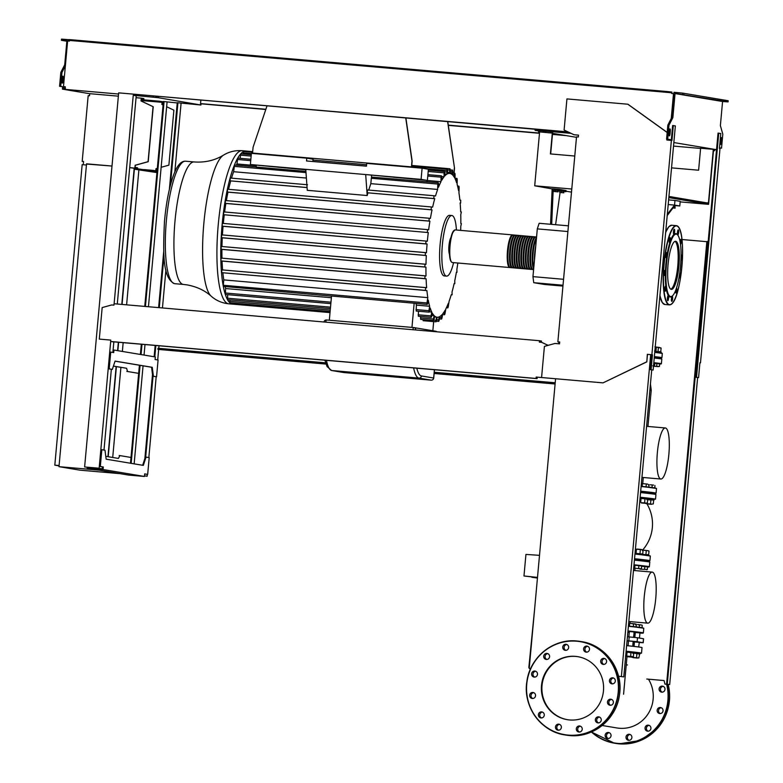 <?xml version="1.0" encoding="UTF-8"?>
<svg xmlns="http://www.w3.org/2000/svg" width="783" height="783" viewBox="0 0 783 783"><rect width="100%" height="100%" fill="white"/><g stroke="black" fill="none" stroke-linecap="round" stroke-linejoin="round"><path stroke-width="1.17" d="M537.5 577.394L523.974 575.975L537.49 577.57M539.507 555.343L525.941 554.413L523.974 575.975M537.461 577.883L531.843 577.286L537.441 578.06M141.204 100.527L162.012 102.328L141.224 100.332M141.283 99.627L159.615 101.222L159.546 101.917M143.798 169.578L153.321 170.41L152.577 171.046M157.314 168.355L155.974 168.727L155.778 170.821L153.321 170.41M159.615 101.222L162.238 101.663L161.983 104.452L163.089 104.981M134.901 168.042L135.156 165.252L148.065 161.67L153.067 106.694L140.999 100.948L141.253 98.149L143.876 98.589L143.818 99.294L141.351 98.883L141.165 100.968L153.223 106.723L148.222 161.699L135.312 165.272L135.116 167.366L137.583 167.777L137.524 168.472L129.704 167.591L155.876 171.546L156.13 168.756L157.314 168.423M153.253 171.105L155.876 171.546M166.652 106.723L173.885 110.178L168.883 165.154L161.132 167.298M162.012 102.328L161.983 104.452M161.827 104.423L163.079 105.02M143.818 99.294L141.332 99.079M137.524 168.472L136.839 168.414M86.531 164.048L112.008 166.045L86.541 163.833L58.989 466.668L99.177 470.162M83.037 161.435L83.556 161.513L83.037 161.435M141.253 98.149L136.066 97.699M118.37 96.162L89.732 93.676L89.536 95.771L88.176 95.653L82.195 161.347L83.556 161.464L83.37 163.559M83.546 161.572L82.195 161.347M120.161 473.666L79.964 470.172L58.989 466.668M134.216 167.983L121.796 304.421M118.36 342.24L117.597 350.647M116.138 366.581L107.946 456.675M155.191 171.487L155.122 172.289M108.201 456.714L116.403 366.62M117.851 350.686L118.624 342.269M122.06 304.44L134.373 169.187L156.933 172.593M112.713 457.468L120.915 367.325M122.363 351.44L123.166 342.66M126.601 304.841L138.914 169.578M86.433 165.017L82.166 164.645L54.81 465.151L59.058 465.865M59.087 465.523L54.81 465.151M534.613 609.115L528.838 667.547M454.062 173.16L454.512 168.169L447.631 121.659M454.512 168.169L447.778 121.668M453.905 173.141L454.355 168.139M452.143 172.974L450.245 172.661M449.618 172.554L447.602 172.211M446.936 172.103L444.646 171.722M442.033 171.281L411.672 166.211L412.142 161.083L405.907 118.037M416.204 167.679L411.457 166.887L411.985 161.063L405.751 118.018M266.983 105.959L253.075 147.243L252.547 153.067L257.294 153.869M411.457 166.887L252.547 153.067M433.185 170.518L428.35 169.705M713.47 150.688L714.527 150.718L713.479 150.542L708.684 203.189L668.936 196.445M708.429 203.11L713.323 149.328L714.634 149.553L714.527 150.718M713.323 149.328L700.609 148.232L698.612 170.214L671.54 167.865M538.547 131.808L552.309 133.09L538.547 131.808L538.655 130.644L539.683 130.673L539.575 131.838M539.683 130.673L543.431 130.996L543.324 132.161M543.431 130.996L545.917 131.28M550.469 132.787L550.576 131.622L545.927 131.211L545.82 132.376M539.595 131.984L534.701 185.796L552.142 188.899M571.776 189.016L534.701 185.796M574.771 156.032L550.41 153.918L552.309 133.09M550.674 153.938L552.681 131.975L550.576 131.622M680.163 201.887L708.586 204.353L668.839 197.61M671.618 197.991L671.726 196.827M565.982 191.209L571.492 192.129M708.586 204.353L708.684 203.189M707.176 203.932L707.284 202.768M278.092 167.2L284.532 167.768L278.092 167.2M393.409 177.222L399.849 177.79L393.409 177.222M428.291 232.561L223.556 214.718L428.291 232.561A72.173 16.355 -85 0 0 427.342 241.223L426.324 241.076L425.766 242.407L426.069 243.865L427.087 244.022L223.047 226.287L222.313 226.16L222.127 224.711A76.851 17.412 -85 0 1 223.39 213.054A76.851 17.412 -85 0 1 225.073 201.466A76.851 17.412 -85 0 1 227.236 189.956A76.851 17.412 -85 0 1 229.977 178.544A76.851 17.412 -85 0 1 234.332 165.262A76.851 17.412 -85 0 1 237.641 158.254A76.851 17.412 -85 0 1 240.724 153.85A76.851 17.412 -85 0 1 243.601 151.52A76.851 17.412 -85 0 1 246.009 151.031A76.851 17.412 -85 0 1 246.312 151.07L252.684 151.618M453.572 262.648A30.41 6.89 -85 0 1 446.574 276.125L444.304 275.929A30.41 6.89 -85 0 1 440.115 244.492A30.41 6.89 -85 0 1 445.096 220.6A30.41 6.89 -85 0 1 449.569 215.335L451.84 215.531A30.41 6.89 -85 0 1 456.411 230.016M446.574 276.125A30.41 6.89 -85 0 1 442.385 244.688A30.41 6.89 -85 0 1 451.84 215.531M449.491 254.309A9.122 2.065 -85 0 1 448.962 245.647A9.122 2.065 -85 0 1 450.949 237.533M450.264 170.224C450.068 168.374 449.853 168.345 449.638 170.117C449.853 168.345 450.068 168.374 450.264 170.224L450.245 173.523A72.173 16.355 -85 0 1 452.134 174.55L452.153 171.438C452.368 169.657 452.564 169.686 452.75 171.536L452.721 175.108A72.173 16.355 -85 0 1 454.483 177.584L454.512 174.58C454.717 172.798 454.903 172.828 455.07 174.678L455.031 178.632A72.173 16.355 -85 0 1 456.636 182.742L456.685 179.777C456.881 177.995 457.057 178.025 457.203 179.875L457.125 184.377A72.173 16.355 -85 0 1 458.544 190.582L458.623 187.519C458.818 185.737 458.985 185.767 459.102 187.607L458.965 193.01A72.173 16.355 -85 0 1 459.875 200.047L460.727 200.223L460.629 203.032L460.14 202.934A72.173 16.355 -85 0 1 460.678 211.831L461.353 211.978L460.766 214.689A72.173 16.355 -85 0 1 460.825 223.517L461.393 223.635L460.786 226.346A72.173 16.355 -85 0 1 460.678 230.388M457.908 187.46L458.623 187.519C458.818 185.737 458.985 185.767 459.102 187.607M455.5 179.679L456.685 179.777C456.881 177.995 457.057 178.025 457.203 179.875M452.731 174.423L454.512 174.58C454.717 172.798 454.903 172.828 455.07 174.678M450.254 171.271L452.153 171.438C452.368 169.657 452.564 169.686 452.75 171.536M447.573 169.94L449.638 170.117L449.618 173.425L447.602 173.249M447.612 170.674C447.406 168.825 447.191 168.795 446.946 170.567C447.191 168.795 447.406 168.825 447.612 170.674L447.592 173.787A72.173 16.355 -85 0 1 449.618 173.425M427.792 168.903L446.946 170.567L446.927 174.139L444.793 173.953M444.803 172.955C444.587 171.105 444.353 171.066 444.098 172.847C444.353 171.066 444.587 171.105 444.803 172.955L444.773 175.96A72.173 16.355 -85 0 1 446.927 174.139M428.193 171.467L444.098 172.847L444.059 176.792L441.769 176.596M441.808 177.291C441.583 175.441 441.338 175.402 441.064 177.173C441.338 175.402 441.583 175.441 441.808 177.291L441.759 180.256A72.173 16.355 -85 0 1 444.059 176.792M427.782 176.018L441.064 177.173L440.995 181.685L427.381 180.501M438.578 184.171C438.353 182.312 438.098 182.273 437.795 184.054C438.098 182.273 438.353 182.312 438.578 184.171L438.5 187.235A72.173 16.355 -85 0 1 440.995 181.685M438.216 182.703L371.573 177.095L371.318 178.27L437.795 184.054L437.658 189.447L370.829 183.643L368.685 190.171M427.332 232.424L427.547 229.625L428.644 229.791A72.173 16.355 -85 0 1 429.916 221.188L429.006 221.051L429.182 218.251L430.386 218.428A72.173 16.355 -85 0 1 432.03 209.883L431.139 209.756L431.286 206.947L432.627 207.143A72.173 16.355 -85 0 1 434.741 198.686L433.851 198.549L433.958 195.74L435.514 195.975A72.173 16.355 -85 0 1 437.658 189.447M434.741 198.686L367.217 192.765L367.472 189.966L433.958 195.74M431.276 206.947L227.579 189.241L431.267 206.947M429.182 218.251L225.455 200.546L429.172 218.251M223.556 214.718L223.801 211.919L427.547 229.625M426.324 241.076L222.568 223.361L426.314 241.076M367.902 192.872L367.198 195.535L307.269 190.318L305.761 169.343L250.374 164.538L305.801 169.813M367.198 195.535L365.69 174.56L305.761 169.343M305.908 171.389L256.256 167.073L256.149 165.497M427.469 181.773L427.381 180.423L421.088 179.366L365.69 174.56L426.852 180.335L426.97 181.91M371.573 177.095L371.465 175.519M371.318 178.27L370.829 183.643M306.388 178.044L233.628 171.712L234.548 164.998L256.247 166.887M231.504 178.152A72.173 16.355 -85 0 1 233.628 171.712M256.149 165.614L236.955 163.95L237.797 158.127L250.854 159.262M236.349 165.154A72.173 16.355 -85 0 1 236.955 163.95M329.33 320.227L331.532 296.033L414.158 303.217L411.956 327.411M433.674 321.607L432.842 330.759M422.957 319.581L423.172 320.697L436.033 321.813M420.608 316.44L420.667 319.386L433.528 320.501M418.455 311.243L418.328 316.234L431.198 317.36M415.949 303.452A72.173 16.355 95 0 0 416.39 305.116L416.174 311.047L429.055 312.163M414.158 303.217L427.146 304.421M330.837 303.628L225.406 294.467L225.612 288.536A72.173 16.355 -85 0 1 225.171 286.872M225.612 288.536L331.375 297.726M429.368 311.81L431.756 312.016A72.173 16.355 -85 0 1 430.141 307.905L429.652 310.831C429.104 312.583 428.859 312.544 428.908 310.714L429.652 306.27A72.173 16.355 -85 0 1 428.232 300.065L427.753 303.09C427.205 304.841 426.95 304.802 426.98 302.972L427.812 297.638A72.173 16.355 -85 0 1 426.901 290.601L221.658 272.66L221.912 269.871L425.727 287.586M330.387 308.59L227.55 299.654L227.687 294.662M431.903 315.353L434.056 315.539A72.173 16.355 -85 0 1 432.294 313.063L431.785 316.029C431.237 317.781 431.002 317.741 431.081 315.911L431.756 312.016M431.785 316.029C431.237 317.781 431.002 317.741 431.081 315.911L418.132 314.786M330.123 311.517L229.889 302.796L229.83 299.86M434.496 316.949L436.532 317.125A72.173 16.355 -85 0 1 434.643 316.097L434.105 319.17C433.567 320.922 433.342 320.883 433.439 319.053L434.056 315.539M434.105 319.17C433.567 320.922 433.342 320.883 433.439 319.053L420.471 317.927M433.811 320.188L435.955 320.374L436.532 317.125M233.011 304.166A76.851 17.412 -85 0 1 232.698 304.156A76.851 17.412 -85 0 1 232.385 304.117L232.179 303.001M436.591 320.482C436.062 322.234 435.857 322.195 435.955 320.374C435.857 322.195 436.062 322.234 436.591 320.482L437.168 317.232A72.173 16.355 -85 0 0 439.185 316.861L438.646 319.924C438.519 321.744 438.725 321.784 439.234 320.022L439.85 316.508A72.173 16.355 -85 0 0 442.004 314.688L441.495 317.644C441.367 319.464 441.553 319.503 442.052 317.741L442.718 313.856A72.173 16.355 -85 0 0 445.018 310.391L444.529 313.317C444.401 315.138 444.578 315.167 445.047 313.415L445.791 308.962A72.173 16.355 -85 0 0 448.277 303.413L447.798 306.447C447.67 308.267 447.837 308.296 448.277 306.535L449.119 301.201A72.173 16.355 -85 0 0 451.262 294.672L452.124 294.839L451.233 294.77L452.124 294.839L452.036 291.961A72.173 16.355 -85 0 0 454.15 283.505L454.825 283.642L454.14 283.583L454.825 283.642L454.747 280.764A72.173 16.355 -85 0 0 456.391 272.22L456.959 272.347L456.381 272.288L456.959 272.347L456.861 269.46A72.173 16.355 -85 0 0 457.84 263.019M436.718 319.758L438.646 319.924C438.519 321.744 438.725 321.784 439.234 320.022M447.034 306.378L447.798 306.447C447.67 308.267 447.837 308.296 448.277 306.535M439.684 317.487L441.495 317.644C441.367 319.464 441.553 319.503 442.052 317.741M443.217 313.2L444.529 313.317C444.401 315.138 444.578 315.167 445.047 313.415M307.073 187.587L230.016 180.834L230.271 178.044L306.858 184.7M429.916 221.188L225.876 203.453L225.21 203.335L225.455 200.546M223.801 211.919L427.538 229.625M432.03 209.883L227.99 192.148L227.324 192.041L227.579 189.241M425.492 252.586L425.208 255.385L426.304 255.542L222.264 237.807L221.462 237.67L221.716 234.88L426.451 252.723A72.173 16.355 -85 0 1 427.087 244.022M221.276 246.459L425.071 264.165L424.758 266.964L425.952 267.13L221.912 249.405L221.031 249.248L221.276 246.459L425.991 264.302A72.173 16.355 -85 0 1 426.304 255.542M221.305 258.116L425.12 275.831L424.768 278.611L426.109 278.817L222.069 261.082L221.06 260.915L220.845 260.103L221.305 258.116L426.011 275.959A72.173 16.355 -85 0 1 425.952 267.13M221.912 269.871L426.637 287.713A72.173 16.355 -85 0 1 426.109 278.817M425.746 287.586L425.345 290.366L426.901 290.601M427.753 303.09C427.205 304.841 426.95 304.802 426.98 302.972L223.292 285.276L223.781 279.903L427.812 297.638M429.652 310.831C429.104 312.583 428.859 312.544 428.908 310.714L415.988 309.588M331.63 296.121L223.312 286.402A76.851 17.412 -85 0 1 221.462 272.083A76.851 17.412 -85 0 1 220.845 260.103A76.851 17.412 -85 0 1 220.816 248.231A76.851 17.412 -85 0 1 221.266 236.437A76.851 17.412 -85 0 1 222.127 224.711L222.558 223.361M223.312 223.429A72.173 16.355 -85 0 1 224.251 214.836M226.356 200.624A72.173 16.355 -85 0 1 227.99 192.148M224.613 211.987A72.173 16.355 -85 0 1 225.876 203.453M228.607 189.329A72.173 16.355 -85 0 1 230.701 180.951M330.025 312.603L232.394 304.117A76.851 17.412 -85 0 1 229.84 302.776A76.851 17.412 -85 0 1 227.462 299.576A76.851 17.412 -85 0 1 225.269 294.281A76.851 17.412 -85 0 1 223.312 286.402L223.292 285.276M416.39 305.116L429.652 306.27M223.781 279.903A72.173 16.355 -85 0 1 222.871 272.866M221.716 234.88L425.482 252.586M222.597 269.929A72.173 16.355 -85 0 1 222.069 261.082M222.421 234.939A72.173 16.355 -85 0 1 223.047 226.287M221.961 246.518A72.173 16.355 -85 0 1 222.264 237.807M221.981 258.175A72.173 16.355 -85 0 1 221.912 249.405M245.979 151.716L246.312 151.07M240.087 158.323L240.812 153.791L251.274 154.701M243.112 153.997L243.601 151.52L252.615 152.293M455.07 174.531L455.001 173.689M421.088 179.366L422.106 168.188L366.708 163.373L366.454 166.172L306.525 160.965L306.779 158.166L313.073 159.213L312.867 161.513M250.374 164.538L251.392 153.351L306.779 158.166M422.106 168.188L428.399 169.245L427.381 180.423M510.095 267.492A16.374 3.709 -85 0 1 509.753 267.532A16.374 3.709 -85 0 1 509.684 267.522A16.374 3.709 -85 0 1 507.482 250.746A16.374 3.709 -85 0 1 512.591 234.9A16.374 3.709 -85 0 1 512.65 234.91A16.374 3.709 -85 0 1 512.924 234.998M513.335 234.969A16.374 3.709 95 0 0 513.266 234.959A16.374 3.709 95 0 0 508.167 250.805A16.374 3.709 95 0 0 510.369 267.58A16.374 3.709 95 0 0 510.428 267.59A16.374 3.709 95 0 0 510.496 267.59M512.366 267.688A16.374 3.709 -85 0 1 512.023 267.727A16.374 3.709 -85 0 1 511.955 267.717A16.374 3.709 -85 0 1 509.753 250.942A16.374 3.709 -85 0 1 514.852 235.096A16.374 3.709 -85 0 1 514.92 235.106A16.374 3.709 -85 0 1 515.194 235.194M515.606 235.164A16.374 3.709 95 0 0 515.537 235.154A16.374 3.709 95 0 0 510.438 251A16.374 3.709 95 0 0 512.64 267.776A16.374 3.709 95 0 0 512.699 267.786A16.374 3.709 95 0 0 512.767 267.786M514.637 267.884A16.374 3.709 -85 0 1 514.294 267.923A16.374 3.709 -85 0 1 514.225 267.913A16.374 3.709 -85 0 1 512.023 251.137A16.374 3.709 -85 0 1 517.123 235.292A16.374 3.709 -85 0 1 517.191 235.301A16.374 3.709 -85 0 1 517.465 235.389M517.876 235.36A16.374 3.709 95 0 0 517.808 235.35A16.374 3.709 95 0 0 512.708 251.196A16.374 3.709 95 0 0 514.911 267.972A16.374 3.709 95 0 0 514.969 267.982A16.374 3.709 95 0 0 515.038 267.982M516.907 268.08A16.374 3.709 -85 0 1 516.565 268.119A16.374 3.709 -85 0 1 516.496 268.109A16.374 3.709 -85 0 1 514.294 251.343A16.374 3.709 -85 0 1 519.393 235.487A16.374 3.709 -85 0 1 519.462 235.497A16.374 3.709 -85 0 1 519.736 235.595M520.147 235.556A16.374 3.709 95 0 0 520.078 235.556A16.374 3.709 95 0 0 514.979 251.402A16.374 3.709 95 0 0 517.172 268.168A16.374 3.709 95 0 0 517.24 268.178A16.374 3.709 95 0 0 517.309 268.187M519.178 268.275A16.374 3.709 -85 0 1 518.835 268.315A16.374 3.709 -85 0 1 518.767 268.315A16.374 3.709 -85 0 1 516.565 251.539A16.374 3.709 -85 0 1 521.664 235.693A16.374 3.709 -85 0 1 521.732 235.693A16.374 3.709 -85 0 1 521.997 235.791M522.418 235.761A16.374 3.709 95 0 0 522.349 235.752A16.374 3.709 95 0 0 517.25 251.597A16.374 3.709 95 0 0 519.442 268.373A16.374 3.709 95 0 0 519.511 268.373A16.374 3.709 95 0 0 519.579 268.383M521.449 268.481A16.374 3.709 -85 0 1 521.096 268.52A16.374 3.709 -85 0 1 521.038 268.51A16.374 3.709 -85 0 1 518.835 251.734A16.374 3.709 -85 0 1 523.935 235.889A16.374 3.709 -85 0 1 524.003 235.898A16.374 3.709 -85 0 1 524.267 235.986M524.688 235.957A16.374 3.709 95 0 0 524.62 235.947A16.374 3.709 95 0 0 519.511 251.793A16.374 3.709 95 0 0 521.713 268.569A16.374 3.709 95 0 0 521.781 268.579A16.374 3.709 95 0 0 521.85 268.579M523.719 268.677A16.374 3.709 -85 0 1 523.367 268.716A16.374 3.709 -85 0 1 523.308 268.706A16.374 3.709 -85 0 1 521.106 251.93A16.374 3.709 -85 0 1 526.205 236.084A16.374 3.709 -85 0 1 526.274 236.094A16.374 3.709 -85 0 1 526.538 236.182M526.949 236.153A16.374 3.709 95 0 0 526.89 236.143A16.374 3.709 95 0 0 521.781 251.989A16.374 3.709 95 0 0 523.984 268.765A16.374 3.709 95 0 0 524.052 268.775A16.374 3.709 95 0 0 524.121 268.775M525.99 268.872A16.374 3.709 -85 0 1 525.638 268.912A16.374 3.709 -85 0 1 525.579 268.902A16.374 3.709 -85 0 1 523.377 252.126A16.374 3.709 -85 0 1 528.476 236.28A16.374 3.709 -85 0 1 528.545 236.29A16.374 3.709 -85 0 1 528.809 236.378M529.22 236.349A16.374 3.709 95 0 0 529.161 236.339A16.374 3.709 95 0 0 524.052 252.185A16.374 3.709 95 0 0 526.254 268.961A16.374 3.709 95 0 0 526.323 268.97A16.374 3.709 95 0 0 526.391 268.97M528.261 269.068A16.374 3.709 -85 0 1 527.908 269.107A16.374 3.709 -85 0 1 527.85 269.098A16.374 3.709 -85 0 1 525.647 252.322A16.374 3.709 -85 0 1 530.747 236.476A16.374 3.709 -85 0 1 530.815 236.486A16.374 3.709 -85 0 1 531.08 236.574M531.491 236.544A16.374 3.709 95 0 0 531.432 236.535A16.374 3.709 95 0 0 526.323 252.38A16.374 3.709 95 0 0 528.525 269.156A16.374 3.709 95 0 0 528.594 269.166A16.374 3.709 95 0 0 528.662 269.166M530.531 269.264A16.374 3.709 -85 0 1 530.179 269.303A16.374 3.709 -85 0 1 530.111 269.293A16.374 3.709 -85 0 1 527.918 252.527A16.374 3.709 -85 0 1 533.017 236.672A16.374 3.709 -85 0 1 533.086 236.681A16.374 3.709 -85 0 1 533.35 236.779M533.761 236.74A16.374 3.709 95 0 0 533.703 236.73A16.374 3.709 95 0 0 528.594 252.586A16.374 3.709 95 0 0 530.796 269.352A16.374 3.709 95 0 0 530.864 269.362A16.374 3.709 95 0 0 530.933 269.372M532.802 269.46A16.374 3.709 -85 0 1 532.45 269.499A16.374 3.709 -85 0 1 532.381 269.499A16.374 3.709 -85 0 1 530.189 252.723A16.374 3.709 -85 0 1 535.288 236.877A16.374 3.709 -85 0 1 535.357 236.877A16.374 3.709 -85 0 1 535.621 236.975M536.032 236.936A16.374 3.709 95 0 0 535.964 236.936A16.374 3.709 95 0 0 530.864 252.782A16.374 3.709 95 0 0 533.066 269.558A16.374 3.709 95 0 0 533.135 269.558A16.374 3.709 95 0 0 533.203 269.567M535.641 247.095A15.905 3.602 95 0 0 534.564 258.967M536.463 238.071A15.905 3.602 95 0 0 532.577 252.792A15.905 3.602 95 0 0 533.712 268.344M535.024 237.347A15.905 3.602 95 0 0 530.277 252.88A15.905 3.602 95 0 0 532.274 268.99M532.753 237.151A15.905 3.602 95 0 0 528.006 252.674A15.905 3.602 95 0 0 530.003 268.784M530.482 236.955A15.905 3.602 95 0 0 525.736 252.478A15.905 3.602 95 0 0 527.732 268.589M528.212 236.76A15.905 3.602 95 0 0 523.465 252.283A15.905 3.602 95 0 0 525.462 268.393M525.941 236.564A15.905 3.602 95 0 0 521.194 252.087A15.905 3.602 95 0 0 523.191 268.197M523.67 236.368A15.905 3.602 95 0 0 518.923 251.891A15.905 3.602 95 0 0 520.92 268.001M521.4 236.163A15.905 3.602 95 0 0 516.653 251.695A15.905 3.602 95 0 0 518.649 267.806M519.129 235.967A15.905 3.602 95 0 0 514.392 251.49A15.905 3.602 95 0 0 516.379 267.6M516.858 235.771A15.905 3.602 95 0 0 512.121 251.294A15.905 3.602 95 0 0 514.108 267.404M514.588 235.575A15.905 3.602 95 0 0 509.85 251.098A15.905 3.602 95 0 0 511.837 267.209M512.317 235.38A15.905 3.602 95 0 0 507.58 250.903A15.905 3.602 95 0 0 509.567 267.013M533.663 268.833A16.374 3.709 -85 0 1 532.469 252.772A16.374 3.709 -85 0 1 536.512 237.592M536.404 238.766A16.374 3.709 95 0 0 533.145 252.831A16.374 3.709 95 0 0 533.781 267.541M534.456 260.122A16.374 3.709 -85 0 1 535.748 245.94M553.933 191.473L558.044 191.874L553.933 191.473L554.051 190.122L555.627 190.24L555.499 191.59M555.627 190.24L557.682 190.435L557.565 191.786M557.682 190.435L558.044 191.874M559.698 192.442L563.819 192.833L559.698 192.442L559.825 191.091L561.391 191.209L561.274 192.559M561.391 191.209L563.457 191.404L563.329 192.755M563.457 191.404L563.819 192.833M559.816 191.121L558.142 190.846M554.051 190.161L558.856 190.504L558.964 189.339L566.05 190.523L565.943 191.688L558.856 190.504M563.936 191.522L565.943 191.688M558.964 189.339L552.152 188.752L550.557 224.271M551.682 224.369L553.18 190.015L552.054 189.917M560.08 192.501L555.597 224.711M563.016 285.227L533.732 282.683L544.488 284.474L562.938 286.079M533.732 282.683L532.959 276.634L537.304 228.881L567.9 231.543M532.959 276.634L563.554 279.296M537.304 228.881L539.144 223.282L568.419 225.827M659.619 298.881A43.486 9.856 95 0 0 660.226 297.256M665.932 231.582A43.486 9.856 95 0 0 665.804 230.868M673.067 207.887L675.103 208.151L672.989 207.994M674.369 206.144L674.192 207.994M674.956 205.352L675.103 208.151M668.202 204.549L674.545 205.107L667.312 214.327M668.623 199.89L674.975 200.448L674.545 205.107L675.073 205.195L667.204 215.579M675.073 205.195L679.791 205.978L675.337 205.596M674.975 200.448L680.212 201.319L679.791 205.978M678.89 266.23A24.156 5.471 -85 0 1 671.383 289.387A24.156 5.471 -85 0 1 668.065 264.419A24.156 5.471 -85 0 1 675.572 241.262A24.156 5.471 -85 0 1 678.89 266.23M674.985 241.34A24.156 5.471 -85 0 1 677.755 266.132A24.156 5.471 -85 0 1 670.825 289.201M672.48 295.837L672.02 296.258A31.819 7.213 -85 0 1 665.893 264.086A31.819 7.213 -85 0 1 677.373 234.597L677.765 235.086A31.349 7.106 -85 0 1 680.505 266.494A31.349 7.106 -85 0 1 672.48 295.837A31.349 7.106 -85 0 1 666.45 264.145A31.349 7.106 -85 0 1 677.765 235.086M681.053 255.787A2.574 0.587 -85 0 1 681.523 255.072A2.574 0.587 -85 0 1 681.543 255.072A2.574 0.587 -85 0 1 681.885 257.715A2.574 0.587 -85 0 1 681.083 260.201A2.574 0.587 -85 0 1 681.073 260.201A2.574 0.587 -85 0 1 680.936 260.103M679.771 272.924A2.574 0.587 -85 0 1 679.908 272.856A2.574 0.587 -85 0 1 680.173 273.257A2.574 0.587 -85 0 1 680.182 276.154A2.574 0.587 -85 0 1 679.468 277.985A2.574 0.587 -85 0 1 679.194 277.593A2.574 0.587 -85 0 1 679.106 277.113M676.532 287.938A2.574 0.587 -85 0 1 676.894 289.299A2.574 0.587 -85 0 1 676.062 293.057A2.574 0.587 -85 0 1 675.67 291.687A2.574 0.587 -85 0 1 675.719 290.248M672.577 298.9A2.574 0.587 -85 0 1 671.785 301.367A2.574 0.587 -85 0 1 671.432 298.705A2.574 0.587 -85 0 1 672.225 296.238A2.574 0.587 -85 0 1 672.577 298.9M668.388 299.498A2.574 0.587 -85 0 1 667.782 300.701A2.574 0.587 -85 0 1 667.39 299.351A2.574 0.587 -85 0 1 667.615 296.777A2.574 0.587 -85 0 1 668.222 295.573A2.574 0.587 -85 0 1 668.613 296.923A2.574 0.587 -85 0 1 668.388 299.498M665.433 290.933A2.574 0.587 -85 0 1 665.119 291.227A2.574 0.587 -85 0 1 664.728 289.26A2.574 0.587 -85 0 1 665.256 286.392A2.574 0.587 -85 0 1 665.57 286.098A2.574 0.587 -85 0 1 665.961 288.075A2.574 0.587 -85 0 1 665.433 290.933M664.513 275.489A2.574 0.587 -85 0 1 664.16 272.856A2.574 0.587 -85 0 1 664.963 270.36A2.574 0.587 -85 0 1 664.973 270.36A2.574 0.587 -85 0 1 665.325 273.003A2.574 0.587 -85 0 1 664.522 275.489A2.574 0.587 -85 0 1 664.513 275.489M665.873 257.313A2.574 0.587 -85 0 1 665.863 254.406A2.574 0.587 -85 0 1 666.587 252.576A2.574 0.587 -85 0 1 666.852 252.968A2.574 0.587 -85 0 1 666.862 255.875A2.574 0.587 -85 0 1 666.137 257.705A2.574 0.587 -85 0 1 665.873 257.313M669.152 241.272A2.574 0.587 -85 0 1 669.984 237.503A2.574 0.587 -85 0 1 670.385 238.874A2.574 0.587 -85 0 1 669.543 242.632A2.574 0.587 -85 0 1 669.152 241.272M673.468 231.66A2.574 0.587 -85 0 1 674.261 229.194A2.574 0.587 -85 0 1 674.623 231.856A2.574 0.587 -85 0 1 673.82 234.323A2.574 0.587 -85 0 1 673.468 231.66M677.667 231.063A2.574 0.587 -85 0 1 678.264 229.859A2.574 0.587 -85 0 1 678.665 231.21A2.574 0.587 -85 0 1 678.43 233.794A2.574 0.587 -85 0 1 677.824 234.988A2.574 0.587 -85 0 1 677.432 233.647A2.574 0.587 -85 0 1 677.667 231.063M680.124 241.878A2.574 0.587 -85 0 1 680.623 239.637A2.574 0.587 -85 0 1 680.926 239.334A2.574 0.587 -85 0 1 681.327 241.311A2.574 0.587 -85 0 1 680.789 244.169A2.574 0.587 -85 0 1 680.505 244.462M654.304 357.263L658.62 357.704M654.559 351.029L655.968 350.872L655.351 351.166L655.968 350.872L656.291 347.3L654.94 346.84M656.037 351.518L660.783 351.675L661.106 348.102L655.733 346.967L660.881 347.897M655.254 346.869L656.066 347.094M654.794 351.851L656.252 351.929L656.32 351.234L654.872 351.048M656.252 351.929L654.803 351.743M653.815 362.666A33.336 0.577 -174.8 0 1 660.539 363.518A33.336 0.577 -174.8 0 1 661.39 363.723L659.668 363.968A33.101 0.577 5.2 0 0 660.284 363.723A33.101 0.577 5.2 0 0 653.795 362.901L654.862 363.058L654.617 365.661L653.521 365.925M660.783 351.675L660.167 351.968L660.783 351.675M658.033 351.371L658.356 347.799M659.08 352.614L661.067 352.732L661.136 352.037L656.291 351.518M661.067 352.732L654.774 352.096M659.286 347.417L656.046 347.084M652.758 365.827L653.492 366.209M654.696 366.307L658.033 366.63L654.696 366.307M658.033 366.63L659.443 366.464L658.033 366.63M656.683 366.16L656.927 363.566L659.678 363.87L659.443 366.464L653.482 366.307M656.927 363.566L654.833 363.381M649.9 389.963L651.241 390.237L647.942 426.451M642.823 477.454L641.962 477.219M646.582 426.422L647.277 426.402M640.651 491.597A31.819 0.558 5.2 0 1 642.089 491.763L646.983 492.184L646.67 493.006M646.729 492.35A31.819 0.558 5.2 0 1 647.316 492.438A31.819 0.558 5.2 0 1 648.128 492.644L647.668 493.114M640.611 492.076A31.349 0.548 5.2 0 1 642.04 492.243A31.349 0.548 5.2 0 0 640.611 492.076M647.619 493.055A31.349 0.548 5.2 0 0 646.817 492.869A31.349 0.548 5.2 0 0 646.689 492.84A31.349 0.548 5.2 0 1 646.817 492.869A31.349 0.548 5.2 0 1 647.619 493.075M660.793 479.02A25.633 5.804 -85 0 1 657.348 452.77A25.633 5.804 -85 0 1 665.335 427.968A25.633 5.804 -85 0 1 665.433 427.978A25.633 5.804 -85 0 1 668.878 454.228A25.633 5.804 -85 0 1 660.891 479.03A25.633 5.804 -85 0 1 660.793 479.02M648.05 492.713L652.67 493.173M641.15 502.706L645.672 503.117M641.355 502.95L645.495 503.322L641.355 502.95M641.806 483.591L644.36 483.786L641.522 483.659M647.707 484.1L644.36 483.786L647.707 484.1M646.298 484.266L646.073 486.82M649.048 484.569L648.823 487.124M642.373 483.923L642.148 486.4M647.365 499.074L640.044 498.331M648.118 499.094L648.07 498.37L640.102 497.626M640.465 498.38L643.019 498.575L640.181 498.448M646.357 498.898L643.019 498.575L646.357 498.898M647.707 499.358L647.384 502.931L645.701 503.156M642.637 502.764L645.975 503.087L642.637 502.764M644.957 499.055L644.634 502.627M641.023 498.712L640.7 502.285M646.846 503.704L651.593 504.105M647.277 503.939L651.417 504.311L647.277 503.939M648.285 484.912L649.048 484.667M653.629 485.098L650.281 484.775L653.629 485.098M652.219 485.254L652.014 487.515M654.97 485.558L654.764 487.887M653.286 500.063L646.944 499.701M654.03 500.083L653.991 499.358L648.148 498.781M653.071 500.014L652.278 499.887L653.071 500.014M653.629 500.347L653.306 503.919L651.622 504.144M646.797 503.616L646.004 503.567M650.879 500.043L650.546 503.616M639.408 653.883L634.944 653.306L639.633 654.099L639.075 653.766L639.633 654.099L638.84 657.955L633.085 657.436M633.29 657.691L637.431 658.063L633.29 657.691M642.04 627.653L642.256 625.323L640.905 624.863L642.031 625.118M639.505 625.02L637.568 624.54L640.905 624.863L639.505 625.02L639.3 627.281M636.325 624.442L635.571 624.677M633.701 653.208L632.948 653.453M632.008 657.309L633.065 657.475M636.882 653.795L636.559 657.358M633.711 653.188L639.3 653.805M634.152 652.523L639.995 653.11L640.044 653.834M631.675 656.859L627.163 656.448M627.369 656.702L631.509 657.074L627.369 656.702M636.099 626.899L636.334 624.335L634.984 623.875L636.109 624.129M633.584 624.031L631.646 623.552L634.984 623.875L633.584 624.031L633.349 626.586M631.646 623.552L629.092 623.356L631.646 623.552M629.649 623.689L629.424 626.165M631.705 656.898L625.529 655.988L633.388 656.673L633.711 653.11L632.37 652.64L633.486 652.895M630.961 652.807L629.023 652.317L632.37 652.64L630.961 652.807L630.638 656.369M629.023 652.317L626.469 652.131L629.023 652.317M626.087 656.32L627.144 656.487M633.388 656.673L632.772 656.966L633.388 656.673M627.026 652.464L626.703 656.027M626.048 652.073L633.378 652.816M626.116 651.378L634.181 652.141L634.122 652.846M635.453 553.356L642.138 554.002L642.765 553.708L643.088 550.146L641.737 549.676L642.863 549.93M642.52 549.813L643.088 550.146L642.52 549.813M641.737 549.676L638.399 549.353L641.737 549.676M638.399 549.353L635.835 549.167L638.399 549.353M640.005 553.405L640.337 549.842M636.08 553.062L636.403 549.5M643.049 554.726L643 554.051L635.042 553.307M641.257 549.451L637.156 549.079M634.113 568.155L640.944 568.791L634.113 568.155L640.797 568.801L641.414 568.507L641.649 565.903L633.956 565.228M638.664 568.204L638.899 565.6M634.729 567.861L634.964 565.257M643.929 554.54L648.676 554.697L648.06 554.99L648.676 554.697L649.009 551.134L647.658 550.664L648.774 550.919M648.441 550.801L649.009 551.134L648.441 550.801M647.658 550.664L644.311 550.351L647.658 550.664M643.078 550.243L642.324 550.488M645.926 554.403L646.249 550.831M648.99 555.499L643.078 554.452M647.394 550.635L643.078 550.067M640.034 569.143L647.335 569.495L646.719 569.789L647.335 569.495L647.57 566.892L641.61 566.315M644.585 569.192L644.82 566.589M634.465 559.63A31.349 0.548 5.2 0 1 635.894 559.796A31.349 0.548 5.2 0 0 634.465 559.63M640.582 559.904A31.819 0.558 5.2 0 1 641.169 559.992A31.819 0.558 5.2 0 1 641.972 560.207L641.483 560.618A31.349 0.548 5.2 0 0 640.67 560.422A31.349 0.548 5.2 0 0 640.543 560.403A31.349 0.548 5.2 0 1 640.67 560.422A31.349 0.548 5.2 0 1 641.473 560.608L641.522 560.667M629.708 621.585L628.847 621.34M633.467 570.543L634.161 570.523M627.937 631.372A31.819 0.558 5.2 0 1 629.366 631.529L634.259 631.95L633.535 637.303M634.015 632.116A31.819 0.558 5.2 0 1 634.592 632.204A31.819 0.558 5.2 0 1 635.405 632.419L634.896 632.84A31.349 0.548 5.2 0 1 634.514 632.879M627.888 631.852A31.349 0.548 5.2 0 1 629.326 632.008A30.88 0.538 -174.8 0 0 627.888 631.861M633.966 632.615A31.349 0.548 5.2 0 1 634.103 632.635A31.349 0.548 5.2 0 1 634.896 632.84M647.678 623.141A25.633 5.804 -85 0 1 644.233 596.891A25.633 5.804 -85 0 1 652.219 572.089A25.633 5.804 -85 0 1 652.317 572.109A25.633 5.804 -85 0 1 655.763 598.359A25.633 5.804 -85 0 1 647.776 623.16A25.633 5.804 -85 0 1 647.678 623.141M635.326 632.478L639.946 632.938M634.504 559.15A31.819 0.558 5.2 0 1 635.943 559.316L640.602 559.737M641.903 560.266L646.523 560.726M627.075 640.817A31.349 0.548 -174.8 0 1 628.504 640.983L633.163 641.385M638.674 646.983L639.32 642.373L634.426 641.952M627.849 632.312A31.349 0.548 5.2 0 1 629.278 632.478M633.927 633.075A31.349 0.548 5.2 0 1 634.856 633.29A31.349 0.548 5.2 0 1 634.856 633.3L634.484 637.391M633.633 646.376L633.662 646.357A31.349 0.548 -174.8 0 0 633.672 646.347A31.349 0.548 -174.8 0 0 632.733 646.122M628.093 645.525A31.349 0.548 -174.8 0 0 626.664 645.358M633.672 646.347L634.083 641.806A31.349 0.548 -174.8 0 0 633.153 641.58M634.856 633.29L634.436 632.781A30.88 0.538 -174.8 0 0 633.966 632.654M643.058 642.686L643.577 638.771L643.225 642.735L637.137 641.698L637.499 637.744L627.447 636.755M639.085 642.461L643.225 642.735M643.411 638.732L637.499 637.744M627.085 640.709L637.137 641.698M626.635 645.623A39.767 0.695 5.2 0 1 641.003 647.326A39.767 0.695 5.2 0 1 642.021 647.57L641.512 653.159A39.767 0.695 5.2 0 1 640.102 653.218M626.126 651.211A39.767 0.695 5.2 0 1 640.494 652.914A39.767 0.695 5.2 0 1 641.512 653.159M578.011 656.702A31.937 31.095 -80.5 0 0 542.022 685.556A31.937 31.095 -80.5 0 0 567.479 719.694M541.503 685.468A31.937 31.095 -80.5 0 0 567.225 719.655A31.937 31.095 -80.5 0 0 603.468 690.851A31.937 31.095 -80.5 0 0 577.746 656.663A31.937 31.095 -80.5 0 0 541.503 685.468M664.062 680.554L648.471 679.204A31.937 31.095 99.5 0 1 653.139 699.15A31.937 31.095 99.5 0 1 616.887 727.955L602.147 725.489M609.262 732.692A3.044 2.966 -80.5 0 0 608.283 738.526M605.142 735.237A3.044 2.966 99.5 0 1 608.587 732.496A3.044 2.966 99.5 0 1 611.043 735.746A3.044 2.966 99.5 0 1 607.588 738.496A3.044 2.966 99.5 0 1 605.142 735.237M559.591 724.383A3.044 2.966 -80.5 0 0 558.612 730.226M555.47 726.937A3.044 2.966 99.5 0 1 558.925 724.187A3.044 2.966 99.5 0 1 561.372 727.446A3.044 2.966 99.5 0 1 557.917 730.187A3.044 2.966 99.5 0 1 555.47 726.937M630.119 734.503A3.044 2.966 -80.5 0 0 629.14 740.336M626.253 738.594A3.044 2.966 99.5 0 1 629.444 734.307A3.044 2.966 99.5 0 1 631.294 739.132A3.044 2.966 99.5 0 1 626.253 738.594M580.448 726.203A3.044 2.966 -80.5 0 0 579.469 732.036M576.582 730.294A3.044 2.966 99.5 0 1 579.782 726.007A3.044 2.966 99.5 0 1 581.632 730.833A3.044 2.966 99.5 0 1 576.582 730.294M649.156 725.371A3.044 2.966 -80.5 0 0 648.177 731.205M646.269 730.666A3.044 2.966 99.5 0 1 648.481 725.175A3.044 2.966 99.5 0 1 650.722 729.316A3.044 2.966 99.5 0 1 646.269 730.666M599.484 717.071A3.044 2.966 -80.5 0 0 598.506 722.905M596.597 722.366A3.044 2.966 99.5 0 1 598.819 716.876A3.044 2.966 99.5 0 1 601.05 721.016A3.044 2.966 99.5 0 1 596.597 722.366M661.263 707.744A3.044 2.966 -80.5 0 0 660.294 713.577M659.824 713.567A3.044 2.966 99.5 0 1 657.162 710.171A3.044 2.966 99.5 0 1 660.598 707.548A3.044 2.966 99.5 0 1 663.035 710.915A3.044 2.966 99.5 0 1 659.824 713.567M611.601 699.434A3.044 2.966 -80.5 0 0 610.623 705.268M610.153 705.268A3.044 2.966 99.5 0 1 607.491 701.871A3.044 2.966 99.5 0 1 610.936 699.239A3.044 2.966 99.5 0 1 613.373 702.615A3.044 2.966 99.5 0 1 610.153 705.268M663.211 686.339A3.044 2.966 -80.5 0 0 662.242 692.172M663.279 691.888A3.044 2.966 99.5 0 1 659.11 689.559A3.044 2.966 99.5 0 1 662.545 686.143A3.044 2.966 99.5 0 1 663.279 691.888M613.549 678.039A3.044 2.966 -80.5 0 0 612.57 683.872M613.618 683.588A3.044 2.966 99.5 0 1 609.438 681.259A3.044 2.966 99.5 0 1 612.883 677.843A3.044 2.966 99.5 0 1 613.618 683.588M604.809 658.591A3.044 2.966 -80.5 0 0 603.83 664.424M606.052 663.132A3.044 2.966 99.5 0 1 603.135 664.395A3.044 2.966 99.5 0 1 601.217 659.658A3.044 2.966 99.5 0 1 604.143 658.395A3.044 2.966 99.5 0 1 606.052 663.132M587.72 646.318A3.044 2.966 -80.5 0 0 586.741 652.151M589.501 649.381A3.044 2.966 99.5 0 1 586.046 652.122A3.044 2.966 99.5 0 1 583.599 648.872A3.044 2.966 99.5 0 1 587.054 646.122A3.044 2.966 99.5 0 1 589.501 649.381M566.863 644.507A3.044 2.966 -80.5 0 0 565.884 650.34M568.389 646.024A3.044 2.966 99.5 0 1 565.189 650.311A3.044 2.966 99.5 0 1 563.339 645.476A3.044 2.966 99.5 0 1 568.389 646.024M547.826 653.639A3.044 2.966 -80.5 0 0 546.847 659.472M548.364 653.952A3.044 2.966 99.5 0 1 546.152 659.443A3.044 2.966 99.5 0 1 543.921 655.302A3.044 2.966 99.5 0 1 548.364 653.952M534.818 671.041A3.044 2.966 99.5 0 1 537.481 674.447A3.044 2.966 99.5 0 1 534.035 677.07A3.044 2.966 99.5 0 1 531.598 673.703A3.044 2.966 99.5 0 1 534.818 671.041M533.761 692.671A3.044 2.966 -80.5 0 0 532.783 698.505M531.354 692.73A3.044 2.966 99.5 0 1 535.533 695.059A3.044 2.966 99.5 0 1 532.088 698.475A3.044 2.966 99.5 0 1 531.354 692.73M542.502 712.119A3.044 2.966 -80.5 0 0 541.523 717.952M538.919 713.186A3.044 2.966 99.5 0 1 541.836 711.923A3.044 2.966 99.5 0 1 543.754 716.651A3.044 2.966 99.5 0 1 540.828 717.923A3.044 2.966 99.5 0 1 538.919 713.186M535.709 671.266A3.044 2.966 -80.5 0 0 534.73 677.099M539.565 341.584L541.249 341.731L541.2 342.279M539.507 342.132L539.575 341.447L541.249 341.731M541.356 342.298L541.474 341.055L539.477 340.722L539.35 342.122L541.777 342.347L548.12 345.362M536.326 377.093L547.797 378.072L536.169 377.063L537.197 377.514L537.089 378.639L111.685 341.662L110.638 341.486L110.765 340.086L99.304 339.098L110.765 340.106M541.621 342.318L548.051 345.381M99.304 339.098L102.172 307.582L111.675 304.949L113.946 305.145L114.073 303.745L539.477 340.722M536.169 377.063L536.042 378.463L537.089 378.639M536.042 378.463L110.638 341.486M559.679 342.014L558.925 341.965M666.92 139.12L666.842 140L671.961 140.49L673.311 125.583L675.357 125.926L653.139 370.056L650.419 369.654L651.769 354.748L647.492 354.337L646.807 361.873L603.027 382.877L541.572 377.523L544.41 346.389L554.971 343.463L559.512 343.864L559.679 341.995L557.868 341.838L558.925 342.014M667.077 139.149L666.999 140.01M557.868 341.838L576.523 136.849L578.334 137.005L578.51 135.136L573.968 134.745L564.103 130.037L566.931 98.912L627.927 104.227L667.185 132.415M578.51 135.156L573.968 134.745M671.276 140.382L672.636 125.525L673.311 125.583M653.139 370.056L650.419 369.654M651.094 369.713L652.454 354.807L651.769 354.748M671.383 140.392L651.877 354.709L647.492 354.337M647.335 354.308L646.807 361.873M646.65 361.844L603.027 382.877M602.871 382.848L541.572 377.523M627.77 104.198L667.175 132.503M651.877 354.709L652.454 354.807M530.649 668.613L530.052 668.565L530.629 668.662M623.787 676.894L618.521 676.248L623.787 676.894L651.73 369.87M555.578 378.747L529.21 668.476L530.61 668.711M558.935 341.946L558.759 343.796M621.379 676.492L650.673 354.611M529.21 668.476L530.649 668.604M548.599 345.234L547.669 345.146M555.216 382.779L434.232 372.268M325.581 362.823L157.99 348.259L157.892 349.384L325.963 363.997M434.134 373.393L555.108 383.915M325.992 364.075L157.892 349.384M555.108 383.993L434.125 373.481M700.491 362.832L719.998 148.516L719.42 148.427L720.781 133.511L718.05 133.11L695.833 377.24L698.563 377.641L699.914 362.735L700.491 362.832L699.914 362.783M718.735 133.169L696.518 377.298L695.833 377.24M696.518 377.298L698.563 377.641M666.587 684.107L706.863 241.497L707.548 241.556L667.273 684.166L666.587 684.107L668.839 684.479L664.982 684.146L664.062 680.544L646.797 679.037M681.964 239.52L706.853 241.683M708.175 241.663L707.548 241.556M664.982 684.146L667.273 684.166M669.68 684.567L697.624 377.543M721.074 101.056L723.952 101.32L721.074 101.056M681.435 94.43L684.303 94.684L681.435 94.43M701.255 97.748L704.132 98.002L701.255 97.748M676.982 93.735L728.082 101.898L722.572 101.506L675.054 93.559L676.982 93.735L677.089 92.57L682.825 93.148L682.717 94.312M682.825 93.148L728.19 100.733L728.082 101.898M675.054 93.559L672.861 117.646L668.985 125.182L667.713 139.159L670.777 139.677L670.718 140.333M716.543 149.69L673.85 142.555M722.572 101.506L720.38 125.583L722.797 134.177L721.525 148.153L719.479 147.811M721.476 139.873L721.26 142.203A2.339 0.529 -85 0 1 720.536 144.444A2.339 0.529 -85 0 1 720.213 142.026L720.429 139.697A2.339 0.529 -85 0 1 721.153 137.456A2.339 0.529 -85 0 1 721.476 139.873L720.419 139.775M669.24 131.143L669.025 133.472A2.339 0.529 95 0 0 669.348 135.89A2.339 0.529 95 0 0 670.082 133.648L670.287 131.319A2.339 0.529 95 0 0 669.964 128.901A2.339 0.529 95 0 0 669.24 131.143M535.523 130.301L538.626 131.006M568.037 131.916L535.151 129.058L535.043 130.223L537.774 130.683L535.503 130.487M552.553 133.335L576.474 137.328M670.777 139.677L666.578 139.061L667.85 125.084L671.726 117.538L674.026 92.296L677.089 92.57M667.713 139.159L666.578 139.061M668.985 125.182L667.85 125.084M672.861 117.646L671.726 117.538M571.052 133.355L535.043 130.223M669.582 140.235L669.641 139.58M719.469 147.899L721.525 148.153M716.533 149.827L714.625 149.661M700.589 148.437L673.527 146.088M66.888 40.99L65.527 40.892L66.878 41.049M603.155 86.747L606.032 87.001L603.155 86.747M133.482 45.923L136.359 46.177L133.482 45.923M667.684 139.247L667.625 139.854L669.592 140.186M667.527 139.217L667.449 140.049M115.052 361.159L151.569 367.256L152.724 376.202L156.551 376.789L153.409 376.261L152.254 367.315L115.072 361.1L112.341 369.4L109.199 368.871L110.726 352.096L113.711 352.595L113.946 350.04L113.104 349.962M110.726 352.096L110.041 352.037L108.514 368.813L112.341 369.4M113.046 350.667L113.036 352.487M113.437 366.072L126.611 368.274L127.521 371.494L138.66 373.364L130.477 463.242M139.403 365.221L138.66 373.364M156.551 376.789L158.078 360.014L155.093 359.514L155.328 356.95L113.946 350.04M152.724 376.202L153.409 376.261M151.569 367.256L152.254 367.315M108.514 368.813L109.199 368.871M113.418 366.121L120.915 367.374M126.611 368.274L125.926 368.216M127.521 371.494L126.836 371.436M153.037 376.251L145.687 457.066M144.679 473.95L147.674 474.39L149.201 457.624L146.049 457.096L143.328 465.386L106.145 459.171L104.991 450.235L101.839 449.706L100.312 466.472L103.307 466.971L103.072 469.536L87.177 468.156L128.559 475.075L144.454 476.456L103.072 469.536M144.512 475.81L147.135 476.25L144.503 475.868M181.079 103.287L174.824 172.035M165.918 269.91L162.453 307.954M159.008 345.773L158.783 348.327M158.665 349.512L157.716 359.955M156.189 376.75L148.839 457.556M147.312 474.361L147.135 476.25M117.284 304.029L136.232 95.8L133.247 95.301L158.225 97.689L200.898 105.01L177.927 102.769L170.43 185.15M164.009 255.757L159.282 307.68M155.837 345.499L154.809 356.862M113.848 341.848L112.879 352.458M133.247 95.301L114.112 303.755M110.677 341.496L99.147 468.224L84.623 466.962L99.147 468.224M101.839 449.706L101.164 449.648L99.637 466.414L102.465 466.893L102.299 468.753M111.343 369.282L103.992 450.068M133.198 94.117L118.664 92.854L84.623 466.962M177.232 102.955L163.402 101.506L144.757 306.417M141.312 344.236L140.382 354.454M87.921 467.52L102.456 468.782L102.622 466.913L103.307 466.971M144.454 476.456L144.679 473.891L147.674 474.39M87.177 468.156L87.246 467.402M105.774 456.313L118.409 458.427L119.868 455.589L119.182 455.53M119.868 455.589L131.006 457.458M99.637 466.414L100.312 466.472M142.663 465.278L145.374 457.037L146.049 457.096M177.927 102.769L177.252 102.71L169.353 189.535M163.745 251.157L158.606 307.621M155.161 345.44L154.134 356.754M152.509 374.538L144.865 458.584M167.073 102.064L148.447 306.74M145.002 344.559L144.052 355.071M143.064 365.837L134.147 463.859M164.087 101.565L145.432 306.476M141.997 344.295L141.057 354.572M140.079 365.338L131.162 463.35M89.722 93.715L62.425 89.145L118.556 94.029M162.081 101.633L163.383 101.751M133.355 94.136L153.331 95.878L153.223 97.043M535.132 129.264L153.331 95.878M567.978 131.887L118.664 92.864M68.023 41.01L68.15 39.639L65.087 39.375L64.979 40.54L66.907 40.706L64.715 64.783L60.839 72.33L59.567 86.306L63.766 86.913L63.658 88.078L65.478 88.244M62.63 86.815L62.425 89.145M65.292 86.805L64.314 86.717L65.283 86.874M63.766 86.913L60.702 86.404L61.974 72.427L65.371 65.831L67.632 40.97L69.442 41.127L69.511 40.432L671.755 92.776L670.972 92.648L671.031 91.944L671.971 92.1L671.853 93.49M566.129 135.606L552.455 134.412M539.477 133.286L448.316 125.368M265.799 109.503L200.526 103.767M563.251 135.116L552.475 134.187M539.497 133.061L448.287 125.133M265.868 109.277L200.546 103.601M68.15 39.639L68.777 39.747M65.371 65.831L63.472 86.629L65.273 86.933M62.014 80.708L62.229 78.378A2.339 0.529 -85 0 1 62.953 76.137A2.339 0.529 -85 0 1 63.276 78.554L63.061 80.884A2.339 0.529 -85 0 1 62.337 83.125A2.339 0.529 -85 0 1 62.014 80.708M157.187 96.426L155.895 96.309M671.755 92.776L671.687 93.471L673.899 93.696M671.246 118.487L673.507 93.627M65.165 88.185L65.292 86.786L63.472 86.629M670.972 92.648L69.511 40.432M671.031 91.944L666.842 91.513L666.773 92.218M666.842 91.513L71.41 39.767L71.341 40.462M71.41 39.767L68.787 39.6L68.718 40.305M64.979 40.54L61.397 40.315L66.858 41.225M65.087 39.375L61.505 39.15L61.397 40.315M200.438 104.746L200.849 100.214M158.332 96.515L158.225 97.689M156.052 96.329L155.954 97.493M200.898 105.01L201.006 103.845M59.567 86.306L60.702 86.404M60.839 72.33L61.974 72.427M64.715 64.783L65.459 64.852M544.009 131.094L543.901 132.258M194.115 161.944C204.921 162.717 214.679 160.466 223.39 155.2A71.733 16.257 -85 0 0 203.746 224.496A71.733 16.257 -85 0 0 211.136 296.14C204.813 290.473 196.885 286.735 187.333 284.934L183.476 284.444A61.485 13.937 -85 0 1 183.222 284.415A61.485 13.937 -85 0 1 175.01 220.894A61.485 13.937 -85 0 1 194.115 161.944L185.522 161.2A61.485 13.937 -85 0 0 166.417 220.14A61.485 13.937 -85 0 0 174.619 283.671A61.485 13.937 -85 0 0 174.873 283.7L174.452 283.642C162.335 278.024 163.05 251.813 164.459 221.648C166.065 203.629 168.922 188.615 173.033 176.606C176.635 166.084 180.795 160.946 185.522 161.2M232.698 304.156L228.861 303.824A76.851 17.412 -85 0 1 228.548 303.784A76.851 17.412 -85 0 1 218.281 224.378A76.851 17.412 -85 0 1 242.172 150.698C235.272 150.219 229.018 151.716 223.39 155.2M367.217 192.765L433.851 198.549M234.117 166.348L305.996 172.593M433.645 378.032L433.655 378.013A2.339 2.28 99.5 0 1 431.169 380.147A2.339 0.529 95 0 0 431.188 380.147A2.339 0.529 95 0 0 431.179 380.147L344.001 372.571L331.777 370.525A2.339 2.28 99.5 0 1 331.61 370.506L343.825 372.551A2.339 2.339 0 0 0 344.011 372.571A2.339 0.529 -85 0 1 344.011 372.571A2.339 0.529 -85 0 1 344.001 372.571A2.339 2.28 99.5 0 1 343.659 372.512M325.797 322.156A2.339 0.529 -85 0 1 326.521 319.983A2.339 0.529 -85 0 1 326.531 319.983A2.339 2.28 -80.5 0 0 324.064 321.999M415.763 329.976A2.339 2.28 -80.5 0 0 413.698 327.558A2.339 0.529 95 0 0 413.688 327.558A2.339 0.529 95 0 0 412.974 329.731M435.622 331.229A2.339 2.28 99.5 0 1 436.943 331.816A2.339 2.339 0 0 0 435.798 331.248L413.874 327.588A2.339 2.339 0 0 0 413.688 327.558L326.531 319.983A2.339 2.339 0 0 0 323.996 321.999M434.408 369.713L433.655 378.013L421.43 375.967A2.339 2.28 99.5 0 1 418.954 378.101L431.169 380.147A2.339 2.339 0 0 0 433.713 378.032L434.467 369.713M413.62 367.902A45.62 10.336 95 0 0 418.954 378.101L331.777 370.525A45.62 10.336 -85 0 1 326.452 360.327M421.43 375.967A43.28 9.807 -85 0 1 416.791 368.176M225.21 293.008L330.964 302.199M227.364 298.206L330.514 307.171M229.693 301.347L330.25 310.088M230.016 180.834L307.063 187.529M225.21 203.335L429.006 221.051M227.324 192.041L431.139 209.756M222.313 226.16L426.069 243.865M221.031 249.248L424.758 266.964M221.462 237.67L425.208 255.385M221.06 260.915L424.768 278.611M221.658 272.66L425.345 290.366M240.381 155.142L251.147 156.081M312.877 161.445L366.464 166.104M243.21 152.861L251.372 153.576M237.357 159.478L250.726 160.632M452.388 262.54A16.374 3.709 -85 0 1 452.32 262.54A16.374 3.709 -85 0 1 452.251 262.53A16.374 3.709 -85 0 1 450.049 245.754A16.374 3.709 -85 0 1 455.158 229.908A16.374 3.709 -85 0 1 455.217 229.918M454.023 230.515A15.905 3.602 95 0 0 449.687 245.872A15.905 3.602 95 0 0 451.302 261.737M662.721 303.099A39.541 8.956 -85 0 1 659.903 295.739M665.687 232.199A39.541 8.956 -85 0 1 669.396 226.258M671.657 303.873A39.767 9.014 -85 0 1 669.357 304.881L664.816 304.489A39.767 9.014 -85 0 1 664.65 304.47A39.767 9.014 -85 0 1 659.952 295.26M665.648 232.649A39.767 9.014 -85 0 1 671.697 225.25A39.767 9.014 -85 0 1 671.863 225.269M665.687 232.15L668.829 226.718L671.697 225.25L676.414 225.661C688.061 227.246 681.582 305.409 669.357 304.881A39.767 9.014 -85 0 1 669.191 304.861A39.767 9.014 -85 0 1 663.876 263.773A39.767 9.014 -85 0 1 676.238 225.641A39.767 9.014 -85 0 1 676.404 225.661A39.767 9.014 -85 0 1 678.332 227.031M669.445 304.646A39.541 8.956 -85 0 1 664.16 263.802A39.541 8.956 -85 0 1 676.61 225.915A39.541 8.956 -85 0 1 681.885 266.768A39.541 8.956 -85 0 1 669.445 304.646M654.745 352.409A33.336 0.577 5.2 0 1 661.469 353.26A33.336 0.577 5.2 0 1 662.32 353.476L654.764 352.184A33.101 0.577 5.2 0 1 661.527 353.27M654.363 356.608A33.336 0.577 5.2 0 1 661.087 357.459A33.336 0.577 5.2 0 1 661.938 357.665L662.32 353.476M654.343 356.842A33.101 0.577 5.2 0 1 658.611 357.841L661.938 357.665M655.273 487.966A39.541 0.685 -174.8 0 0 641.14 486.292L656.497 488.465A39.767 0.695 5.2 0 0 655.479 488.22A39.767 0.695 5.2 0 0 641.12 486.517M640.67 491.411A39.541 0.685 5.2 0 1 654.803 493.094A39.541 0.685 5.2 0 1 652.65 493.319L656.076 493.124A39.767 0.695 -174.8 0 0 655.058 492.879A39.767 0.695 -174.8 0 0 640.69 491.176M654.236 358.007A33.336 0.577 5.2 0 1 660.96 358.859A33.336 0.577 5.2 0 1 661.811 359.064L660.774 358.604A33.101 0.577 -174.8 0 0 654.255 357.772L660.774 358.604M642.559 627.731A39.541 0.685 -174.8 0 0 628.416 626.057L643.773 628.24A39.767 0.695 5.2 0 0 642.765 627.986A39.767 0.695 5.2 0 0 628.397 626.283M627.946 631.186A39.541 0.685 5.2 0 1 642.089 632.86A39.541 0.685 5.2 0 1 639.936 633.095L643.352 632.899A39.767 0.695 -174.8 0 0 642.334 632.644A39.767 0.695 -174.8 0 0 627.976 630.941M633.976 565.023A39.541 0.685 5.2 0 1 648.109 566.706A39.541 0.685 5.2 0 1 647.561 567L649.371 566.735A39.767 0.695 -174.8 0 0 648.353 566.491A39.767 0.695 -174.8 0 0 633.995 564.788M634.416 560.129A39.767 0.695 5.2 0 1 648.784 561.832A39.767 0.695 5.2 0 1 649.802 562.077L648.588 561.577A39.541 0.685 -174.8 0 0 634.436 559.904L648.588 561.577M649.127 555.519A39.541 0.685 -174.8 0 0 634.993 553.845L650.35 556.028A39.767 0.695 5.2 0 0 649.332 555.773A39.767 0.695 5.2 0 0 634.964 554.07M634.524 558.974A39.541 0.685 5.2 0 1 648.657 560.648A39.541 0.685 5.2 0 1 646.504 560.882L649.929 560.687A39.767 0.695 -174.8 0 0 648.911 560.432A39.767 0.695 -174.8 0 0 634.543 558.729M640.122 497.469A39.541 0.685 5.2 0 1 654.255 499.143L655.518 499.182A39.767 0.695 -174.8 0 0 654.51 498.937A39.767 0.695 -174.8 0 0 640.142 497.234M640.563 492.576A39.767 0.695 5.2 0 1 654.931 494.279A39.767 0.695 5.2 0 1 655.948 494.523L654.745 494.024A39.541 0.685 -174.8 0 0 640.582 492.35L654.745 494.024M636.354 550.048A30.85 0.538 -174.8 0 0 635.346 549.93M639.721 501.805A30.85 0.538 5.2 0 1 640.729 501.923M628.827 640.866L629.18 636.902M576.758 641.218A47.137 45.903 99.5 0 1 618.227 692.133A47.137 45.903 99.5 0 1 568.213 735.1A47.137 45.903 99.5 0 1 526.744 684.185A47.137 45.903 99.5 0 1 576.758 641.218M568.243 735.335A47.371 46.138 -80.5 0 0 618.501 692.162A47.371 46.138 -80.5 0 0 580.35 641.443A47.371 46.138 -80.5 0 0 576.826 640.993A47.371 46.138 -80.5 0 0 526.567 684.166A47.371 46.138 -80.5 0 0 564.729 734.894A47.371 46.138 -80.5 0 0 568.243 735.335M581.603 641.649A47.371 46.138 99.5 0 1 619.764 692.368A47.371 46.138 99.5 0 1 569.505 735.55A47.371 46.138 99.5 0 1 565.982 735.1L564.729 734.894C540.72 731.508 522.741 706.266 526.851 681.719C529.729 657.466 553.19 638.36 576.826 640.993L581.603 641.649C605.621 645.035 623.591 670.277 619.49 694.824C616.603 719.068 593.152 738.183 569.505 735.55L565.982 735.1M615.653 743.4L619.167 743.85L640.856 740.375L658.62 727.064L668.457 706.902L668.163 684.43A47.371 46.138 99.5 0 1 669.436 700.677A47.371 46.138 99.5 0 1 619.167 743.85A47.371 46.138 99.5 0 1 615.653 743.4L614.391 743.194A47.371 46.138 -80.5 0 0 617.914 743.635A47.371 46.138 -80.5 0 0 668.173 700.462A47.371 46.138 -80.5 0 0 666.93 684.322M666.636 684.303A47.137 45.903 99.5 0 1 617.875 743.4A47.137 45.903 99.5 0 1 591.596 731.899M591.39 731.988A47.371 46.138 -80.5 0 0 614.391 743.194L591.39 731.988M670.287 131.319L669.23 131.221M670.082 133.648L669.025 133.55M721.26 142.203L720.213 142.105M62.219 78.466L63.276 78.554M62.014 80.796L63.061 80.884M211.136 296.14C215.442 299.987 220.561 302.444 226.493 303.52L228.861 303.824M246.009 151.031L242.172 150.698M457.566 186.041L458.887 186.158M367.472 189.966L433.948 195.74M183.476 284.444L174.873 283.7M413.688 327.558L326.521 319.983M431.179 380.147L344.011 372.571M331.61 370.506L327.04 366.532L324.896 360.19M436.425 321.167L438.695 321.363M446.388 307.758L447.817 307.876M439.429 318.906L441.534 319.082M442.591 314.58L444.558 314.756M307.533 184.759L230.261 178.044M454.796 173.219L452.74 173.043M452.457 170.077L450.254 169.891M456.959 178.416L455.031 178.25M411.741 165.448L449.951 168.766M312.994 160.065L366.591 164.724M428.321 170.087L444.46 171.497M411.682 166.123L447.289 169.216M427.9 174.648L441.446 175.823M509.753 267.532L452.222 262.52C447.641 260.719 448.424 234.362 455.158 229.908L512.591 234.9M512.023 267.727L510.428 267.59M514.294 267.923L512.699 267.786M516.565 268.119L514.969 267.982M518.835 268.315L517.24 268.178M521.096 268.52L519.511 268.373M523.367 268.716L521.781 268.579M525.638 268.912L524.052 268.775M527.908 269.107L526.323 268.97M530.179 269.303L528.594 269.166M532.45 269.499L530.864 269.362M536.561 236.985L535.964 236.936M535.288 236.877L533.703 236.73M533.017 236.672L531.432 236.535M530.747 236.476L529.161 236.339M528.476 236.28L526.89 236.143M526.205 236.084L524.62 235.947M523.935 235.889L522.349 235.752M521.664 235.693L520.078 235.556M519.393 235.487L517.808 235.35M517.123 235.292L515.537 235.154M514.852 235.096L513.266 234.959M664.816 304.489L662.242 302.532L659.903 295.798M658.572 358.291L658.63 357.665M665.335 427.968L647.169 426.383M661.39 363.723L661.811 359.064M656.076 493.124L656.497 488.465M660.891 479.03L642.726 477.454M642.735 483.649L643.293 477.503M650.448 383.973L651.241 390.228M642.021 492.497L642.089 491.724M652.67 493.133L652.621 493.721M639.946 632.899L639.476 638.076M635.287 632.517L634.837 637.431M634.436 641.913L634.024 646.425M633.173 641.346L632.723 646.278M629.366 631.49L628.876 636.873M628.514 640.925L628.074 645.769M640.523 560.559L640.602 559.698M635.874 560.051L635.943 559.277M646.474 561.274L646.523 560.687M652.219 572.089L634.054 570.513M649.371 566.735L649.802 562.077M643.352 632.899L643.773 628.24M647.776 623.16L629.61 621.575M630.012 623.415L630.178 621.624M634.827 570.582L635.033 568.301M642.765 549.862A39.189 39.189 0 0 0 646.543 503.215M655.518 499.182L655.948 494.523M649.929 560.687L650.35 556.028M623.571 694.208L627.007 656.467M627.418 664.963L626.253 664.767"/></g></svg>
